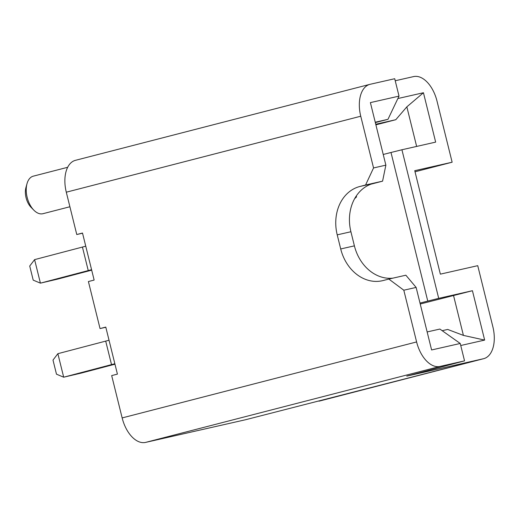 <?xml version="1.0" encoding="UTF-8"?>
<svg xmlns="http://www.w3.org/2000/svg" width="519" height="519" viewBox="0 0 519 519"><rect width="100%" height="100%" fill="white"/><g stroke="black" fill="none" stroke-linecap="round" stroke-linejoin="round"><path stroke-width="0.78" d="M91.688 270.146L57.778 279.086L40.417 283.147L91.578 269.698M85.758 246.188L34.598 259.63L29.719 266.033L33.21 280.137L40.417 283.147L34.598 259.63M82.417 247.025L88.236 270.535M356.3 195.961L356.534 196.909L354.639 198.673M356.534 196.909L355.541 197.129M69.896 206.75L42.967 213.698A19.378 11.223 -104.5 0 1 33.806 210.13L31.062 207.321A14.532 8.421 -104.5 0 1 25.95 187.515L26.994 183.726A19.378 11.223 -104.5 0 1 30.452 177.686A19.378 11.223 -104.5 0 1 33.281 176.168L67.678 167.293M395.219 80.756L413.598 76.591A29.07 16.835 75.5 0 1 437.004 101.082L452.133 162.213L415.025 171.789M452.133 162.213L414.752 170.693L440.359 274.149L477.74 265.67L492.868 326.801A29.07 16.835 -104.5 0 1 483.702 358.674A29.07 16.835 -104.5 0 1 483.423 358.739L245.481 419.754L145.56 442.409L440.015 366.427L464.544 360.867L406.773 376.119L483.423 358.739M383.23 154.48L390.995 152.482L427.766 301.078L420.001 303.083M33.806 210.13A19.378 11.223 -104.5 0 1 27.17 197.415A19.378 11.223 -104.5 0 1 26.994 183.726M318.99 401.174A29.07 16.835 75.5 0 0 319.269 401.103L483.702 358.674M397.872 98.532L423.439 92.739L435.655 142.115L401.927 149.764L438.704 298.36L472.433 290.711L484.649 340.088L460.742 345.511M82.547 233.206L76.767 234.517L66.296 192.199L360.75 116.217A29.07 16.835 75.5 0 1 369.911 84.344A29.07 16.835 75.5 0 1 370.19 84.279L394.719 78.719L399.02 96.119L387.972 119.325L375.334 122.588M427.143 331.946L439.878 329.059L460.236 343.468L464.544 360.867M375.75 124.255L395.789 119.707L406.851 106.849L423.439 92.739M406.851 106.849L416.64 146.423M401.927 149.764L390.995 152.482M427.766 301.078L438.704 298.36M472.433 290.711L420.234 304.011M453.515 295.421L463.409 335.391L484.649 340.088M463.409 335.391L447.696 329.442L442.182 330.687M375.892 124.845L395.789 119.707M416.128 287.416L403.808 290.212L388.841 279.066L405.858 275.206L416.128 287.416L431.607 349.962L460.236 343.468M360.75 116.217L373.55 167.948L385.87 165.152L370.391 102.606L399.02 96.119M403.808 290.212L416.608 341.937A29.07 16.835 75.5 0 0 440.015 366.427M375.243 122.212L387.972 119.325M416.608 341.937L122.153 417.918A29.07 16.835 75.5 0 0 145.56 442.409M105.818 327.262L100.044 328.572L88.405 281.545L94.14 280.065L82.502 233.037L76.767 234.517M122.153 417.918L111.682 375.594L117.417 374.115L105.779 327.087L100.044 328.572M66.296 192.199A29.07 16.835 -104.5 0 1 75.456 160.326L369.911 84.344M385.87 165.152L382.581 181.157L371.027 184.161M388.841 279.066L383.106 280.545A41.183 33.566 77.2 0 1 382.321 280.734A41.183 33.566 77.2 0 1 340.711 248.958L337.22 234.854A41.183 33.566 77.2 0 1 359.836 186.496L365.571 185.011L373.55 167.948M382.581 181.157L365.571 185.011M359.836 186.496L373.518 183.389A41.183 33.566 -102.8 0 0 350.909 231.746L354.399 245.857A41.183 33.566 -102.8 0 0 392.851 278.152M114.959 364.195L81.055 373.135L63.688 377.196L114.848 363.748M109.029 340.237L57.869 353.686L52.996 360.082L56.487 374.186L63.688 377.196L57.869 353.686M105.694 341.074L111.514 364.585M340.711 248.958L354.399 245.857M350.909 231.746L337.22 234.854"/></g></svg>

